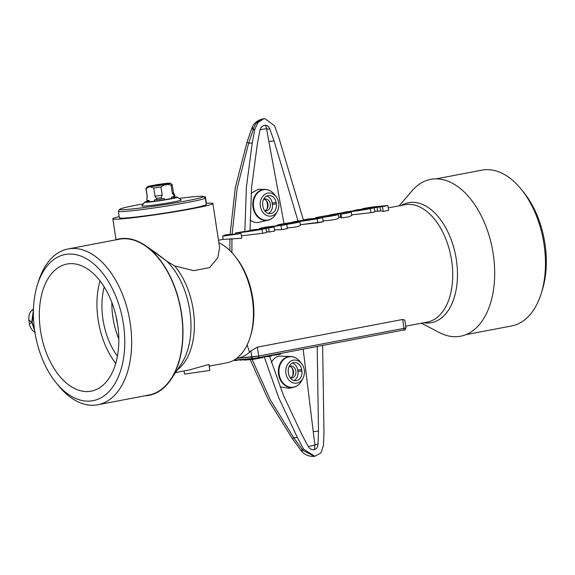 <?xml version="1.0" encoding="UTF-8"?>
<svg xmlns="http://www.w3.org/2000/svg" width="575" height="575" viewBox="0 0 575 575"><rect width="100%" height="100%" fill="white"/><g stroke="black" fill="none" stroke-linecap="round" stroke-linejoin="round"><path stroke-width="0.86" d="M171.53 198.44L171.328 197.124L174.117 196.6L173.909 195.241L172.32 193.229L171.07 185.042L166.362 184.273L165.866 185.157L165.14 184.51L160.928 186.968A13.275 0.647 171.3 0 1 153.741 188.018L149.665 186.71L146.093 188.679A13.275 0.647 171.3 0 1 145.964 188.607A13.275 0.647 171.3 0 1 145.971 188.578L147.358 186.688A11.615 0.568 171.3 0 1 151.304 185.682L165.097 184.489A11.615 0.568 171.3 0 1 149.665 186.71A11.615 0.568 171.3 0 1 147.358 186.688M153.741 188.018L154.998 196.204L156.278 198.375A14.102 0.69 -8.7 0 0 161.28 197.649L162.179 195.162L160.928 186.968M161.28 197.649L161.489 199L164.278 198.468L164.479 199.784M152.526 185.466L152.562 185.438A11.615 0.568 171.3 0 1 167.993 183.217A11.615 0.568 171.3 0 1 170.293 183.181A11.615 0.568 171.3 0 1 166.362 184.252L152.562 185.438M174.117 196.6A14.102 0.69 -8.7 0 0 174.829 196.262L174.62 194.911A14.102 0.69 -8.7 0 0 174.613 194.896A14.102 0.69 -8.7 0 0 174.606 194.889L173.456 192.776A13.275 0.647 -8.7 0 0 173.449 192.776M149.263 201.681L149.062 200.373L146.963 200.553A14.102 0.69 -8.7 0 1 146.948 200.531A14.102 0.69 -8.7 0 1 146.956 200.502M172.32 193.229A13.275 0.647 -8.7 0 0 173.456 192.783L172.205 184.597A13.275 0.647 171.3 0 1 171.07 185.042M173.909 195.241A14.102 0.69 -8.7 0 0 174.62 194.911M170.293 183.181L172.184 184.568A13.275 0.647 171.3 0 1 172.205 184.597M145.964 188.607L147.214 196.801A13.275 0.647 -8.7 0 0 147.214 196.801L146.74 199.166A14.102 0.69 -8.7 0 0 146.74 199.173A14.102 0.69 -8.7 0 0 146.754 199.202L147.344 196.866L146.093 188.679M146.754 199.202L146.963 200.553M154.582 201.221L154.38 199.913L156.486 199.733A14.102 0.69 -8.7 0 0 161.489 199M156.278 198.375L156.486 199.733M154.998 196.204A13.275 0.647 -8.7 0 0 162.179 195.162M143.455 203.859A42.306 2.07 -8.7 0 0 136.397 205.153A42.306 2.07 -8.7 0 0 119.801 209.271L118.414 211.162A43.966 2.156 -8.7 0 0 118.378 211.269L119.384 217.824A43.966 2.156 -8.7 0 0 163.171 213.303A43.966 2.156 -8.7 0 0 206.303 204.52L205.297 197.972A43.966 2.156 -8.7 0 0 205.232 197.872L203.342 196.492A42.306 2.07 -8.7 0 0 179.156 198.397M118.378 211.269A43.966 2.156 -8.7 0 0 162.164 206.748A43.966 2.156 -8.7 0 0 205.297 197.972M173.686 197.893L173.65 197.671A12.938 0.632 171.3 0 1 173.88 197.75A12.938 0.632 171.3 0 1 172.507 198.253L163.501 199.971A12.938 0.632 171.3 0 1 155.322 201.157L148.522 201.746A12.938 0.632 171.3 0 1 148.292 201.667A12.938 0.632 171.3 0 1 148.76 201.415M173.305 197.29A16.589 0.812 171.3 0 1 177.459 197.16A16.589 0.812 171.3 0 1 170.969 198.857A16.589 0.812 171.3 0 1 153.468 201.595A16.589 0.812 171.3 0 1 144.699 202.17A16.589 0.812 171.3 0 1 148.709 201.056M119.801 209.271A42.306 2.07 -8.7 0 0 161.906 205.031A42.306 2.07 -8.7 0 0 203.342 196.492M144.699 202.17L141.924 205.943A19.909 0.978 -8.7 0 0 152.447 205.253A19.909 0.978 -8.7 0 0 173.442 201.962A19.909 0.978 -8.7 0 0 181.24 199.928L177.459 197.16M35.283 332.336C31.546 330.805 29.62 325.982 29.447 324.207L28.815 320.067C28.678 315.582 29.483 312.62 31.23 311.183A9.955 7.863 39.3 0 1 31.23 311.176L32.099 310.234A9.955 8.129 45.7 0 1 33.443 309.213M31.23 311.176A9.955 7.863 39.3 0 1 33.436 309.458M28.815 320.067L31.769 322.129L33.415 310.105M34.672 330.711L31.769 322.129L29.447 324.207M33.379 312.275L32.128 322.64L34.363 328.505M123.373 323.783A74.398 44.311 79.2 0 1 106.612 393.825A74.398 44.311 79.2 0 1 56.134 382.785A74.398 44.311 79.2 0 1 37.454 284.711A74.398 44.311 79.2 0 1 83.123 257.018A74.398 44.311 79.2 0 1 123.373 323.783A74.398 44.311 79.2 0 1 106.612 393.825A74.398 44.311 79.2 0 1 56.134 382.785A74.398 44.311 79.2 0 1 37.454 284.711A74.398 44.311 79.2 0 1 83.123 257.018A74.398 44.311 79.2 0 1 123.373 323.783M130.173 322.791A79.307 47.236 79.2 0 1 97.786 404.771A79.307 47.236 79.2 0 1 58.499 385.688A79.307 47.236 79.2 0 0 97.786 404.771L148.896 395.039A79.307 47.236 79.2 0 0 180.895 310.665A79.307 47.236 79.2 0 0 122.08 238.826A79.307 47.236 79.2 0 1 180.895 310.665A79.307 47.236 79.2 0 1 148.896 395.039L97.786 404.771A79.307 47.236 79.2 0 0 130.173 322.791A79.307 47.236 79.2 0 0 70.969 248.558A79.307 47.236 79.2 0 1 130.173 322.791M38.583 281.139A79.307 47.236 79.2 0 1 68.109 248.953A79.307 47.236 79.2 0 1 70.969 248.558A79.307 47.236 79.2 0 0 68.109 248.953L119.219 239.214A79.307 47.236 79.2 0 1 122.08 238.826A79.307 47.236 79.2 0 0 119.219 239.214L68.109 248.953A79.307 47.236 79.2 0 0 38.583 281.139L37.454 284.711L38.583 281.139M235.606 256.989A59.728 35.578 79.2 0 1 252.756 298.224A59.728 35.578 79.2 0 1 250.599 335.728L250.032 337.532A62.215 37.059 79.2 0 1 226.866 362.782L209.156 366.16L226.866 362.782A62.215 37.059 79.2 0 0 250.032 337.532A62.215 37.059 79.2 0 0 234.406 255.516A62.215 37.059 79.2 0 1 250.032 337.532L250.599 335.728A59.728 35.578 79.2 0 0 252.756 298.224A59.728 35.578 79.2 0 0 235.606 256.989L234.406 255.516A62.215 37.059 79.2 0 0 218.867 242.758A62.215 37.059 79.2 0 1 234.406 255.516L235.606 256.989M189.276 369.948L208.897 364.442L209.81 370.422L184.546 374.102L184.057 370.94L184.546 374.102L209.81 370.422L208.897 364.442L189.276 369.948L175.526 372.564L189.276 369.948M174.642 265.909L193.717 270.667L209.566 267.648L217.86 257.693L219.578 247.423L217.86 257.693L209.566 267.648L193.717 270.667L174.642 265.909L166.7 261.143L174.642 265.909A62.215 37.059 -100.8 0 1 177.402 369.754A62.215 37.059 -100.8 0 0 174.642 265.909M117.616 324.365A51.038 30.396 79.2 0 1 116.107 316.437A51.038 30.396 79.2 0 0 117.616 324.365M111.881 302.5A56.573 33.695 -100.8 0 0 118.817 338.883A56.573 33.695 -100.8 0 1 111.881 302.5M266.527 231.747A59.728 35.578 79.2 0 1 269.208 232.048L274.67 231.006L274.059 226.988L261.718 228.62A11.543 0.568 171.3 0 1 259.418 228.634A11.543 0.568 171.3 0 1 266.865 226.96L286.803 224.559L266.987 227.355L274.059 226.988L268.59 228.031L261.718 228.62A11.543 0.568 171.3 0 1 259.418 228.634A11.543 0.568 171.3 0 1 266.865 226.96L286.803 224.559L266.261 227.585L274.059 226.988L274.67 231.006L269.208 232.048L268.59 228.031L269.208 232.048A59.728 35.578 79.2 0 0 266.527 231.747M281.606 229.691L287.421 228.584L286.803 224.559L287.421 228.584L281.606 229.691L280.988 225.666L281.606 229.691L274.491 229.806L281.606 229.691M287.32 227.93C295.234 227.333 299.589 226.442 300.394 225.249C299.589 226.442 295.234 227.333 287.32 227.93M383.187 211.428L388.65 210.393L387.909 205.562L377.193 206.49A9.236 0.453 -8.7 0 0 362.502 208.739L382.447 206.605L387.909 205.562L377.193 206.49A9.236 0.453 -8.7 0 0 362.502 208.739L377.056 207.374L387.909 205.562L388.65 210.393L383.187 211.428A59.728 35.578 -100.8 0 0 380.585 210.838L379.974 206.82L380.585 210.838L377.674 211.392L374.749 210.989L377.674 211.392L377.056 207.374L377.674 211.392L380.585 210.838A59.728 35.578 -100.8 0 1 383.187 211.428L382.447 206.605L383.187 211.428M238.187 358.096A59.728 35.578 -100.8 0 0 250.901 350.887L251.836 357.032A1.66 1.33 85.1 0 0 253.395 358.419L257.995 357.751L253.395 358.419A1.66 1.33 85.1 0 1 253.287 358.433L258.053 357.743A1.66 0.985 79.2 0 1 257.995 357.751A1.66 0.985 79.2 0 0 258.053 357.743L403.37 330.064A1.66 0.985 -100.8 0 0 404.045 328.347L258.728 356.026A1.66 0.985 79.2 0 1 258.053 357.743L403.37 330.064A1.66 0.985 -100.8 0 0 404.045 328.347L258.728 356.026L237.116 358.297L251.836 357.032A1.66 1.33 85.1 0 0 253.287 358.433L258.053 357.743A1.66 0.985 79.2 0 0 258.728 356.026L251.836 357.032L250.901 350.887L257.37 347.142L402.687 319.47L404.045 328.347L406.007 327.851L404.045 328.347L402.687 319.47L404.829 320.153L402.687 319.47L257.37 347.142L250.901 350.887A59.728 35.578 -100.8 0 1 238.187 358.096L236.598 358.397L238.187 358.096M370.882 212.685L374.886 211.923L374.275 207.906L366.146 209.02A9.236 0.453 171.3 0 1 352.633 210.939L343.771 212.283L347.897 211.923A16.157 0.791 -8.7 0 0 370.264 208.667L374.275 207.906L366.146 209.02A9.236 0.453 171.3 0 1 352.633 210.939L343.771 212.283L347.897 211.923A16.157 0.791 -8.7 0 0 370.264 208.667L374.275 207.906L374.886 211.923L370.882 212.685L370.264 208.667L370.882 212.685L351.67 214.899L370.882 212.685M341.572 217.918L340.688 217.242L340.177 213.936L340.989 214.137A11.543 0.568 -8.7 0 0 351.232 212.002A11.543 0.568 -8.7 0 0 342.046 212.851A11.543 0.568 -8.7 0 0 329.317 215.129L344.612 213.016L340.177 213.936L340.989 214.137A11.543 0.568 -8.7 0 0 351.232 212.002A11.543 0.568 -8.7 0 0 342.046 212.851A11.543 0.568 -8.7 0 0 329.317 215.129L344.612 213.016L340.177 213.936L340.688 217.242L341.572 217.918L348.932 216.818L351.756 215.467L348.932 216.818L341.572 217.918L340.989 214.137L341.572 217.918M323.114 220.793C332.213 220.268 337.453 219.319 338.826 217.932C337.453 219.319 332.213 220.268 323.114 220.793M317.803 222.798L323.265 221.756L322.647 217.738L317.184 218.773A13.85 0.676 171.3 0 1 298.008 221.569L292.51 222.043L298.066 220.987L292.51 222.043L298.008 221.569A13.85 0.676 171.3 0 0 317.184 218.773L322.647 217.738L308.904 218.917L322.647 217.738L323.265 221.756L300.308 224.696L317.803 222.798L317.184 218.773L317.803 222.798M262.638 233.299L266.649 232.537L266.031 228.519L257.902 229.641A9.236 0.453 171.3 0 1 244.389 231.553L235.527 232.897L239.653 232.537A16.157 0.791 -8.7 0 0 262.027 229.281L266.031 228.519L257.902 229.641A9.236 0.453 171.3 0 1 244.389 231.553L235.527 232.897L239.653 232.537A16.157 0.791 -8.7 0 0 262.027 229.281L266.031 228.519L266.649 232.537L262.638 233.299L262.027 229.281L262.638 233.299L242.226 235.721L262.638 233.299M223.186 239.466L241.787 238.258L241.062 233.507L222.683 236.188L225.256 234.873L241.062 233.507L222.683 236.188L225.256 234.873L241.062 233.507L241.787 238.258L223.186 239.466L222.683 236.188L223.186 239.466M263.257 357.334L263.17 356.766L263.257 357.319L263.17 356.766L263.257 357.319L262.495 357.585L263.257 357.334M259.979 358.103L262.495 357.585L262.387 356.917L262.495 357.585L259.979 358.103L259.871 357.391L259.979 358.103L253.97 359.246L253.841 358.376L253.97 359.246L259.979 358.103M244.095 360.101L253.97 359.246L244.095 360.101L243.958 359.238L244.095 360.101M156.608 253.359L166.7 261.143L145.518 245.654A79.645 47.438 79.2 0 1 181.477 313.037A79.645 47.438 79.2 0 1 170.991 379.385A79.645 47.438 79.2 0 1 144.648 395.844A79.645 47.438 79.2 0 0 170.991 379.385A79.645 47.438 79.2 0 0 181.477 313.037A79.645 47.438 79.2 0 0 145.518 245.654A79.645 47.438 79.2 0 0 114.971 240.027A79.645 47.438 79.2 0 1 145.518 245.654L156.608 253.359M122.913 218.78A50.6 2.48 -8.7 0 0 178.904 211.097A50.6 2.48 -8.7 0 0 212.865 203.521A50.6 2.48 -8.7 0 0 206.382 203.291L205.376 196.743L204.032 196.995L205.376 196.743L206.382 203.291A50.6 2.48 -8.7 0 1 212.865 203.521L219.578 247.423L212.865 203.521A50.6 2.48 -8.7 0 1 178.904 211.097A50.6 2.48 -8.7 0 1 122.913 218.78A50.6 2.48 -8.7 0 1 112.822 218.823A50.6 2.48 -8.7 0 0 122.913 218.78M119.198 216.61A50.6 2.48 -8.7 0 0 115.898 217.472A50.6 2.48 -8.7 0 0 112.822 218.823L116.013 239.682L112.822 218.823A50.6 2.48 -8.7 0 1 115.898 217.472A50.6 2.48 -8.7 0 1 119.198 216.61M40.545 330.92A64.702 38.539 79.2 0 1 66.966 264.04A64.702 38.539 79.2 0 1 116.933 320.39A64.702 38.539 79.2 0 1 91.181 391.158A64.702 38.539 79.2 0 1 40.545 330.92A64.702 38.539 79.2 0 1 66.966 264.04A64.702 38.539 79.2 0 1 116.933 320.39A64.702 38.539 79.2 0 1 91.181 391.158A64.702 38.539 79.2 0 1 40.545 330.92M542.239 290.202A74.398 44.311 -100.8 0 0 523.566 192.129L521.202 189.218A79.307 47.236 -100.8 0 0 481.915 170.143L436.195 178.847L481.915 170.143A79.307 47.236 -100.8 0 1 521.202 189.218A79.307 47.236 -100.8 0 1 541.118 293.768A79.307 47.236 -100.8 0 0 521.202 189.218L523.566 192.129A74.398 44.311 -100.8 0 1 542.239 290.202L541.118 293.768A79.307 47.236 -100.8 0 1 511.592 325.96A79.307 47.236 -100.8 0 0 541.118 293.768L542.239 290.202M368 208.667L367.914 208.121L368 208.667M355.178 210.536L366.67 208.588L356.435 209.897L353.891 210.543L355.178 210.536L366.67 208.588L356.435 209.897L353.891 210.543L355.178 210.536M317.781 217.947A11.543 0.568 -8.7 0 0 330.553 216.193A11.543 0.568 -8.7 0 0 338.294 214.468A11.543 0.568 -8.7 0 0 331.933 214.928A11.543 0.568 -8.7 0 0 320.016 216.804A11.543 0.568 -8.7 0 0 315.481 217.961A11.543 0.568 -8.7 0 0 317.781 217.947A11.543 0.568 -8.7 0 0 330.553 216.193A11.543 0.568 -8.7 0 0 338.294 214.468A11.543 0.568 -8.7 0 0 331.933 214.928A11.543 0.568 -8.7 0 0 320.016 216.804A11.543 0.568 -8.7 0 0 315.481 217.961A11.543 0.568 -8.7 0 0 317.781 217.947M323.064 216.94L331.682 215.481L323.064 216.94M303.463 219.959L308.904 218.917L303.463 219.959L313.059 219.132L303.463 219.959M298.339 220.929L313.059 219.132L298.339 220.929M279.349 225.263A11.543 0.568 -8.7 0 0 292.122 223.517A11.543 0.568 -8.7 0 0 299.863 221.785A11.543 0.568 -8.7 0 0 293.502 222.245A11.543 0.568 -8.7 0 0 281.585 224.121A11.543 0.568 -8.7 0 0 277.049 225.278A11.543 0.568 -8.7 0 0 279.349 225.263A11.543 0.568 -8.7 0 0 292.122 223.517A11.543 0.568 -8.7 0 0 299.863 221.785A11.543 0.568 -8.7 0 0 293.502 222.245A11.543 0.568 -8.7 0 0 281.585 224.121A11.543 0.568 -8.7 0 0 277.049 225.278A11.543 0.568 -8.7 0 0 279.349 225.263M284.632 224.257L293.25 222.798L284.632 224.257M246.941 231.15L258.427 229.202L250.003 230.187L258.477 229.526L246.941 231.15M235.693 233.975L235.527 232.897L235.693 233.975M239.078 359.928L235.211 360.626L235.11 360L235.211 360.626L239.078 359.928M239.056 359.785L240.027 359.605L240.12 360.187L244.023 359.648L243.477 359.282L243.548 359.72L240.12 360.187L240.027 359.576L239.056 359.785M234.715 360.568L235.211 360.626L234.715 360.568M263.199 356.974L268.173 356.543L268.065 355.832L268.173 356.543L271.946 355.824L271.838 355.113L271.946 355.824L263.199 356.974M271.874 355.314L276.884 354.883L276.769 354.178L276.884 354.883L280.693 354.157L280.586 353.452L280.693 354.157L271.874 355.314M493.177 253.683A79.846 47.552 79.2 0 1 439.142 332.472A79.846 47.552 79.2 0 0 493.177 253.683A79.846 47.552 79.2 0 0 412.138 190.713A79.846 47.552 79.2 0 1 493.177 253.683M203.83 196.851L205.376 196.743L203.83 196.851M98.153 319.952A64.702 38.539 -100.8 0 0 115.733 363.364A64.702 38.539 -100.8 0 1 98.153 319.952A64.702 38.539 -100.8 0 1 100.021 280.859A64.702 38.539 -100.8 0 0 98.153 319.952M117.408 356.227A56.573 33.695 79.2 0 1 104.204 286.889A56.573 33.695 79.2 0 0 117.408 356.227M302.795 450.326L314.367 456.327C315.567 456.061 307.762 458.016 301.789 451.454L301.789 451.454A9.955 0.403 -40.3 0 1 302.795 450.326L302.242 449.348L303.65 449.226L314.798 456.291L320.915 452.935L323.488 445.452A1159.61 672.362 102.4 0 1 323.977 432.278L322.618 345.446M303.693 220.922L278.925 137.849A1159.61 635.907 56.7 0 1 274.577 125.81L264.895 118.615L263.602 118.831L257.931 122.576L254.739 129.591A1159.61 672.362 -77.6 0 0 252.26 142.931L246.388 187.184L244.835 231.524M263.451 118.795L263.76 118.759C258.563 119.88 255.163 123.158 253.561 128.599L253.331 129.713L254.739 129.591M230.093 234.456L235.319 187.457L247.121 141.824L252.202 127.262A9.955 1.229 23.1 0 0 253.561 128.599M264.112 356.586L278.71 397.684L297.311 437.359A1159.61 635.907 -123.3 0 0 303.65 449.226M298.245 221.742L274.081 140.911A1159.955 636.101 56.7 0 1 269.732 128.872C268.748 126.407 267.123 125.213 264.874 125.278A164.227 131.675 85.1 0 0 264.047 125.436C261.848 126.212 260.439 127.988 259.814 130.762A1159.955 672.563 -77.6 0 0 257.334 144.102L251.57 187.407L250.01 230.791M269.287 355.602L283.583 395.65L301.746 434.333A1159.955 636.101 -123.3 0 0 308.078 446.2C309.494 448.629 311.363 449.801 313.67 449.729L313.67 449.729A164.227 131.675 85.1 0 0 314.496 449.571C316.638 448.802 317.803 447.048 317.997 444.31A1159.955 672.563 102.4 0 1 318.493 431.142L317.213 346.473M264.888 125.278L264.874 125.278C265.377 125.156 265.945 126.292 266.584 128.692L266.671 129.138A387.342 212.412 56.7 0 0 268.841 141.364L284.036 223.682M251.879 128.081A9.955 1.768 19.8 0 0 253.331 129.713A384.467 222.92 -77.6 0 0 248.637 143.24L237.173 188.183L232.084 234.284M231.948 238.524L231.89 252.612M247.128 344.921L249.543 352.209M251.649 358.117L251.915 358.843M252.123 359.404L270.343 399.905L293.696 437.676L297.311 437.359M301.789 451.454L301.228 450.743A9.955 0.92 -36.8 0 1 302.242 449.348A384.467 210.838 -123.3 0 1 293.696 437.676A9.955 0.604 -35.6 0 0 292.553 438.897L268.748 400.66L250.197 359.569M303.162 349.147L313.246 431.595A387.342 224.588 102.4 0 0 314.942 444.576L314.496 449.571M250.01 219.822C252.554 222.101 255.487 222.956 258.808 222.381L268.072 220.196A15.554 12.47 85.1 0 0 271.918 218.407M269.51 190.519A15.554 12.47 85.1 0 0 265.42 189.412L258.161 189.297L251.11 193.301M280.061 386.831L289.088 388.355L293.638 387.277A15.554 12.47 85.1 0 0 297.483 385.487M295.076 357.6A15.554 12.47 85.1 0 0 290.986 356.493L279.277 356.119C275.734 356.867 273.125 359.001 271.45 362.509M267.785 193.099A11.615 9.315 85.1 0 0 261.79 210.658A11.615 9.315 85.1 0 0 277.358 211.262A11.615 9.315 85.1 0 0 276.093 196.628A11.615 9.315 85.1 0 0 267.785 193.099M276.316 203.945A8.46 6.785 -94.9 0 1 270.365 213.648A8.46 6.785 -94.9 0 1 262.962 206.49L262.761 205.182A8.46 6.785 -94.9 0 1 268.712 195.478A8.46 6.785 -94.9 0 1 276.115 202.637L276.316 203.945L272.363 204.29A8.46 6.785 -94.9 0 1 268.36 213.454M291.963 367.871A9.624 7.712 -94.9 0 1 292.653 375.899M290.468 377.854A5.973 4.787 85.1 0 0 293.552 371.781A5.973 4.787 85.1 0 0 289.469 366.325M289.117 366.491A5.973 4.787 -94.9 0 1 290.641 366.031A5.973 4.787 -94.9 0 1 295.924 371.572A5.973 4.787 -94.9 0 1 291.669 377.933A5.973 4.787 -94.9 0 1 290.202 377.782M292.337 363.098A8.46 6.785 -94.9 0 1 297.728 370.056L297.929 371.371A8.46 6.785 -94.9 0 1 293.926 380.535M301.681 369.718L301.882 371.026A8.46 6.785 -94.9 0 1 295.931 380.729A8.46 6.785 -94.9 0 1 288.528 373.57L288.327 372.262A8.46 6.785 -94.9 0 1 294.278 362.559A8.46 6.785 -94.9 0 1 301.681 369.718L297.728 370.056M293.351 360.18A11.615 9.315 85.1 0 0 287.356 377.739A11.615 9.315 85.1 0 0 302.924 378.343A11.615 9.315 85.1 0 0 301.659 363.709A11.615 9.315 85.1 0 0 293.351 360.18M267.088 208.818A9.624 7.712 85.1 0 0 266.397 200.797M264.902 210.773A5.973 4.787 85.1 0 0 267.986 204.7A5.973 4.787 85.1 0 0 263.903 199.245M263.551 199.41A5.973 4.787 -94.9 0 1 265.075 198.957A5.973 4.787 -94.9 0 1 270.358 204.492A5.973 4.787 -94.9 0 1 266.103 210.853A5.973 4.787 -94.9 0 1 264.637 210.702M266.771 196.018A8.46 6.785 -94.9 0 1 272.162 202.975L272.363 204.29M451.605 260.353A59.728 35.578 79.2 0 1 427.218 322.093L405.749 326.183L427.218 322.093A59.728 35.578 79.2 0 0 451.605 260.353A59.728 35.578 79.2 0 0 404.872 204.75A59.728 35.578 79.2 0 1 451.605 260.353M423.717 322.762A61.058 36.369 -100.8 0 0 456.327 259.541A61.058 36.369 -100.8 0 0 401.372 205.412A61.058 36.369 -100.8 0 1 456.327 259.541A61.058 36.369 -100.8 0 1 423.717 322.762M181.348 363.817A64.019 38.13 -100.8 0 0 166.7 261.143A64.019 38.13 -100.8 0 1 181.348 363.817L170.991 379.385L181.348 363.817M371.824 208.164L371.723 207.532L371.824 208.164M239.818 233.615L239.653 232.537L239.818 233.615M257.37 347.142L258.728 356.026L257.37 347.142M247.121 141.824A9.955 1.473 18.5 0 0 248.637 143.24L252.26 142.931M318.493 431.142L313.246 431.595M268.841 141.364L274.081 140.911M266.584 128.692A160.332 128.548 85.1 0 0 261.747 129.49A160.332 128.548 85.1 0 0 260.044 129.835M314.942 444.576L317.997 444.31M308.214 446.444A160.332 128.548 85.1 0 0 314.992 445.057M256.917 216.063A15.554 12.47 85.1 0 0 268.072 220.196C271.479 219.319 274.131 217.17 276.022 213.742A15.338 12.298 85.1 0 1 255.465 212.944A15.338 12.298 85.1 0 1 263.379 189.75A15.338 12.298 85.1 0 1 274.354 194.408C271.903 191.36 268.928 189.693 265.42 189.412A15.554 12.47 85.1 0 0 262.94 189.57A15.554 12.47 85.1 0 0 253.252 200.186A15.554 12.47 85.1 0 0 256.917 216.063M288.506 356.651A15.554 12.47 85.1 0 0 278.623 374.62A15.554 12.47 85.1 0 0 293.638 387.277C297.045 386.4 299.697 384.251 301.588 380.823A15.338 12.298 85.1 0 1 281.031 380.025A15.338 12.298 85.1 0 1 288.945 356.831A15.338 12.298 85.1 0 1 299.92 361.488C297.469 358.441 294.493 356.773 290.986 356.493A15.554 12.47 85.1 0 0 288.506 356.651M269.732 128.872L266.671 129.138M297.929 371.371L301.882 371.026M272.162 202.975L276.115 202.637M173.226 196.765L173.413 197.994M148.609 200.409L148.81 201.717M146.74 199.173L146.948 200.531M32.099 310.234L33.458 308.912M56.134 382.785L58.499 385.688L56.134 382.785M406.007 327.851C405.476 329.691 404.599 330.431 403.37 330.064C404.599 330.431 405.476 329.691 406.007 327.851L404.829 320.153L406.007 327.851M234.032 360.094L253.287 358.433L234.032 360.094M404.872 204.75L388.269 207.913L404.872 204.75M340.644 216.976L338.74 217.343L340.644 216.976M242.226 235.721L241.421 235.879L242.226 235.721M223.172 239.351L218.486 240.249L223.172 239.351M511.592 325.96L465.872 334.664L511.592 325.96M351.232 212.002L351.756 215.467L351.232 212.002M315.481 217.961L315.538 218.349L315.481 217.961M338.294 214.468L338.826 217.932L338.294 214.468M277.049 225.278L277.114 225.723L277.049 225.278M299.863 221.785L300.394 225.249L299.863 221.785M259.418 228.634L259.526 229.332L259.418 228.634M234.629 360.043L234.708 360.582L234.629 360.043M421.468 323.186L439.142 332.472L421.468 323.186M399.115 205.843L412.138 190.713L399.115 205.843M314.798 456.291L314.367 456.327M264.895 118.615L264.464 118.658M252.202 127.262C255.307 119.83 263.587 118.802 263.098 118.86L263.098 118.86M229.871 250.549L229.957 238.675M301.228 450.743L292.553 438.897M276.093 196.628L274.354 194.408M277.358 211.262L276.022 213.742M301.659 363.709L299.92 361.488M302.924 378.343L301.588 380.823"/></g></svg>
